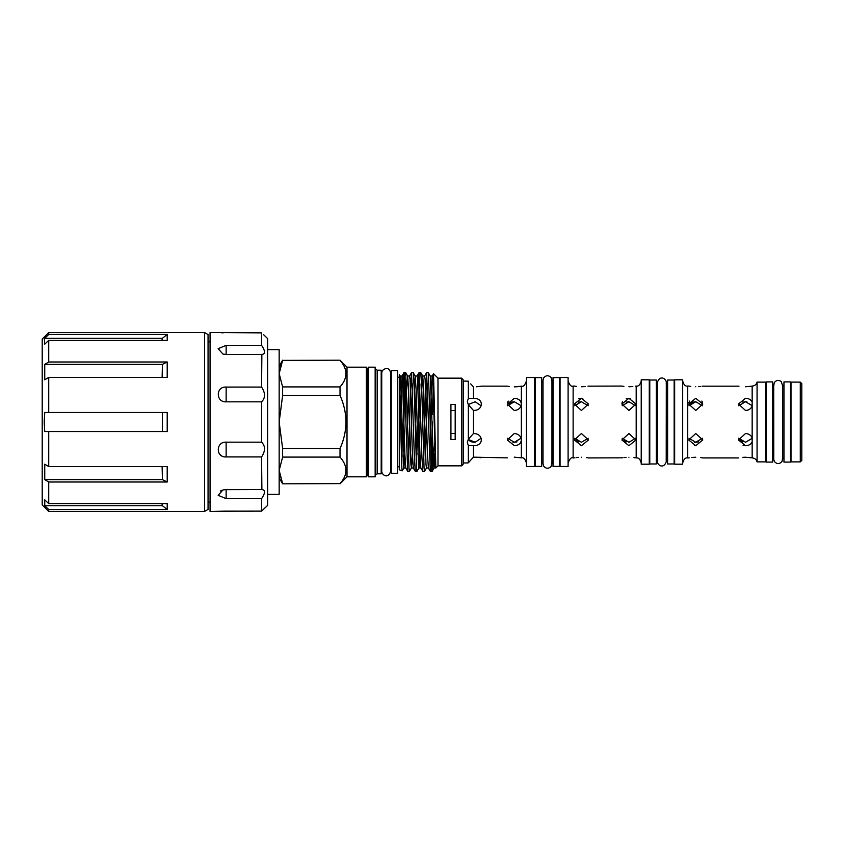 <?xml version="1.0" encoding="UTF-8"?>
<svg xmlns="http://www.w3.org/2000/svg" width="844" height="844" viewBox="0 0 844 844"><rect width="100%" height="100%" fill="white"/><g stroke="black" fill="none" stroke-linecap="round" stroke-linejoin="round"><path stroke-width="1.27" d="M208.057 334.572L208.057 509.428L204.533 511.464L204.533 332.536L208.057 334.572M163.915 431.548L167.207 431.548L167.207 412.452L48.73 412.452L48.73 377.447L167.207 377.447L167.207 361.992L162.449 364.355L162.122 377.447M48.73 412.452L44.743 412.452L44.215 422L44.743 431.548L48.73 431.548L48.73 466.553L44.743 464.2L44.743 479.645L48.73 482.008L48.73 503.646L44.743 499.827L44.743 505.725L48.73 509.544L48.73 511.464L42.2 504.923L42.2 339.077L48.73 332.536L48.73 334.456L167.207 334.456L162.449 338.275L161.869 340.354M44.394 339.488L44.743 344.173L48.73 340.354L167.207 340.354L167.207 334.456M48.73 340.354L48.73 361.992L167.207 361.992M48.73 361.992L44.743 364.355L44.743 379.8L48.73 377.447M162.449 338.275L44.743 338.275L48.73 334.456M263.602 334.688L267.611 338.571L267.611 505.429L261.577 511.126L223.143 511.169M221.655 511.221L220.527 511.285M220.316 511.295L218.628 511.411M226.139 511.126L210.061 511.464L210.061 332.536L218.628 332.589M221.687 332.779L223.143 332.831M220.442 454.874L221.687 455.749M221.687 490.364L220.442 490.976M210.061 502.159L208.057 502.159M210.061 341.841L208.057 341.841M282.624 395.477L282.624 386.911L340.026 386.911L340.026 395.477L282.624 395.477L279.164 422L279.164 349.627L267.611 349.627M800.291 422L800.291 382.121L790.997 382.121L790.997 461.879L800.291 461.879L800.291 422M800.291 382.121L801.8 383.63L801.8 460.37L800.291 461.879M790.49 381.921L790.49 462.079L783.96 462.079L783.96 381.921L790.49 381.921M772.65 381.921L772.65 462.079L766.12 462.079L766.12 381.921L772.65 381.921M757.068 461.879L765.614 461.879L765.614 382.121L757.068 382.121L757.068 461.879C756.424 459.579 754.916 458.271 752.542 457.954M742.773 402.145L745.516 401.733L738.753 405.742M688.968 402.451L689.675 401.058M701.839 401.058L702.546 402.451M695.751 410.469L702.788 404.033L695.751 398.284L688.715 404.033L695.751 410.469M690.74 386.404L689.253 386.162M695.751 386.763C686.678 386.003 686.678 386.003 695.751 386.763C704.835 386.003 704.835 386.003 695.751 386.763M738.996 386.162L702.229 386.172M700.731 386.415L698.568 386.647M745.516 410.469C748.734 410.279 750.949 408.802 752.162 406.059L752.162 402.082C750.96 399.645 748.734 398.379 745.516 398.284L738.479 404.033L745.516 410.469M745.516 386.763L752.162 386.141L745.516 386.763C736.432 386.003 736.432 386.003 745.516 386.763C736.432 386.003 736.432 386.003 745.516 386.763M688.989 438.258L695.751 442.267L694.38 442.172M695.751 445.716L702.788 439.967L695.751 433.531L688.715 439.967L695.751 445.716L694.38 445.611M695.751 457.237C686.678 457.997 686.678 457.997 695.751 457.237C704.835 457.997 704.835 457.997 695.751 457.237L691.837 457.459M688.715 386.067L687.712 386.067L687.712 457.933L689.253 457.838M693.04 402.134L695.751 401.733L688.989 405.742M690.782 403.295L692.734 402.24M745.516 445.716C748.734 445.621 750.949 444.355 752.162 441.918L752.162 437.941C750.96 435.198 748.734 433.732 745.516 433.531L738.479 439.967L745.516 445.716L743.1 445.389M742.847 441.876L740.547 440.705M745.516 457.237C736.432 457.997 736.432 457.997 745.516 457.237L752.162 457.859L752.162 441.918M742.804 457.342L745.052 457.237M738.753 438.258L745.516 442.267L752.268 438.258M682.69 422L682.69 379.811L674.651 379.811L674.651 464.189L682.69 464.189L682.69 422M674.145 380.032L674.145 463.968L667.615 463.968L667.615 380.032L674.145 380.032M656.305 380.032L656.305 463.968L649.774 463.968L649.774 380.032L656.305 380.032M568.096 422L568.096 377.521L560.057 377.521L560.057 466.479L568.096 466.479L568.096 422M649.268 422L649.268 379.811L641.229 379.811L641.229 464.189L649.268 464.189L649.268 422M628.917 410.469L635.943 404.033L628.917 398.284L621.88 404.033L628.917 410.469M626.227 398.695L630.289 398.389M621.923 403.327L622.408 401.755M628.917 386.763C637.99 386.003 637.99 386.003 628.917 386.763C619.834 386.003 619.834 386.003 628.917 386.763L632.831 386.541M641.229 462.955C640.121 459.157 638.444 457.49 636.197 457.933L636.197 386.067L635.416 386.162M623.895 386.404L622.439 386.172M581.421 410.469L588.458 404.033L581.421 398.284L574.384 404.033L581.421 410.469M578.731 398.695L582.793 398.389M581.421 386.763C590.494 386.003 590.494 386.003 581.421 386.763C572.337 386.003 572.337 386.003 581.421 386.763L585.335 386.541M621.88 386.067L587.92 386.162M576.41 386.404L574.943 386.172M626.174 402.145L628.917 401.733L622.155 405.742M628.917 433.531L621.88 439.967L628.917 445.716L635.943 439.967L628.917 433.531M622.155 438.258L628.917 442.267L635.68 438.258M628.917 457.237C619.834 457.997 619.834 457.997 628.917 457.237C637.99 457.997 637.99 457.997 628.917 457.237M588.458 457.933L622.439 457.828M623.938 457.585L626.1 457.353M626.248 441.876L623.948 440.705M578.678 402.145L581.421 401.733L574.659 405.742M581.421 433.531L574.384 439.967L581.421 445.716L588.458 439.967L581.421 433.531M574.659 438.258L581.421 442.267L588.184 438.258M581.421 457.237C572.337 457.997 572.337 457.997 581.421 457.237C590.494 457.997 590.494 457.997 581.421 457.237M574.384 386.067L573.129 386.067L573.129 457.933L574.943 457.828M576.441 457.585L578.615 457.353M578.752 441.876L576.452 440.705M541.711 377.595L541.711 466.405L535.18 466.405L535.18 377.595L541.711 377.595M553.02 466.405L553.02 377.595L559.561 377.595L559.561 466.405L553.02 466.405M514.323 410.511C518.596 410.036 520.948 407.884 521.36 404.076C520.948 400.478 518.596 398.568 514.323 398.326L507.286 404.076L514.323 410.511M517.077 386.731L514.323 386.837C505.25 386.077 505.25 386.077 514.323 386.837L520.811 386.246M509.312 386.478L507.824 386.246M519.303 386.489L517.129 386.731M507.539 402.482L508.236 401.1M476.396 386.784L480.742 386.267M507.286 457.859L473.442 457.174L473.442 445.632C478.189 445.759 480.848 443.86 481.407 439.924C480.848 435.704 478.189 433.573 473.442 433.552L473.442 410.448C478.189 410.427 480.848 408.296 481.407 404.076C480.848 400.14 478.189 398.241 473.442 398.368L473.442 386.826L470.72 383.893M511.612 402.134L514.323 401.733L507.56 405.764M509.343 403.295L511.306 402.24M507.56 438.236L514.323 442.267L512.941 442.172M514.323 457.163C505.25 457.923 505.25 457.923 514.323 457.163L521.36 457.859L521.36 439.924C520.948 436.116 518.606 433.964 514.323 433.489L507.286 439.924L514.323 445.674C518.596 445.432 520.938 443.522 521.36 439.924L521.36 386.141C523.132 386.985 524.81 385.318 526.382 381.119M473.442 398.368L468.336 398.463L467.333 401.522L468.336 404.74L473.442 410.448M481.133 405.764L475.172 401.765L468.209 404.54M473.442 433.552L468.336 439.26L467.333 442.478L468.336 445.537L473.442 445.632M469.802 461.13L473.442 457.174L468.336 462.797L467.333 462.955L468.336 462.797L468.336 445.537M474.37 442.267L471.722 441.887M471.596 441.845L469.422 440.726M467.333 462.955L463.314 462.955L463.314 381.045L468.336 381.203L468.336 398.463M468.336 439.26L468.336 404.74M534.674 422L534.674 377.521L526.382 377.521L526.382 466.479L534.674 466.479L534.674 422M366.971 475.773L366.971 368.227L367.921 368.227L367.921 475.773L366.971 475.773L366.359 476.828L366.359 367.172L347.011 367.172L340.026 360.188L282.624 360.377L340.026 360.188M366.359 476.828L347.011 476.828L347.011 367.172M368.522 476.828L375.158 476.828L375.158 367.172L368.522 367.172L368.522 476.828L367.921 475.773M377.173 370.189L377.173 473.811L381.193 473.811L381.193 370.189L377.173 370.189L375.158 369.028M340.026 386.911C347.876 378.091 347.876 369.25 340.026 360.377M340.026 448.523L340.026 457.089L282.624 457.089L282.624 448.523L340.026 448.523C343.846 440.062 345.84 431.221 346.008 422C345.84 412.758 343.846 403.917 340.026 395.477M397.524 370.738L397.524 473.262L391.247 473.262L391.247 370.738L397.524 370.738M455.19 433.521L450.928 433.521M402.198 470.857L399.286 469.77L399.286 374.578L401.807 467.048L402.198 470.857L403.907 467.945L404.835 453.428M401.069 442.119L401.86 417.432M404.835 383.883L402.989 456.467M461.605 465.846L461.605 378.154L463.113 379.663L463.113 464.337L461.605 465.846L437.983 465.846L437.983 378.154L433.531 373.702L435.842 467.987L434.016 467.987L433.542 464.485L430.292 376.055L428.33 372.658L430.166 422C430.925 454.705 431.695 480.616 432.455 468.631L432.455 422M432.455 414.541L433.531 373.702M450.928 404.413L450.928 439.587L455.19 439.587L455.19 404.413L450.928 404.413M400.436 411.65L401.997 376.055L403.959 372.658L405.711 372.658L408.971 467.618L409.435 471.374L411.45 467.945L412.378 453.428M409.435 471.374L407.726 471.342L405.89 422C405.141 389.728 404.381 363.891 403.632 375.021L403.632 422M403.959 372.658L402.915 387.322M426.473 418.919L427.454 383.883M434.987 453.428L434.059 467.945L432.096 471.342L430.345 471.342L426.621 372.626L428.33 372.658M426.621 372.626L424.732 422M418.93 418.919L419.911 383.883M424.511 471.374L422.802 471.342L421.916 456.921L419.088 372.626L420.787 372.658L421.683 387.079L424.047 467.618L424.511 471.374L426.526 467.945M419.088 372.626L418.065 389.443M411.397 418.919L412.378 383.883M416.978 471.374L415.269 471.342L414.372 456.921L411.545 372.626L413.254 372.658L414.151 387.079L416.503 467.618L416.978 471.374L418.983 467.945L419.911 453.428M411.545 372.626L410.532 389.443M432.202 425.081L431.221 460.117M425.534 454.557L426.399 422M424.669 425.081L423.688 460.117M417.991 454.557L418.856 422M417.126 425.081L416.145 460.117M409.656 422L408.601 460.117M450.928 410.479L455.19 410.479M434.66 442.921L432.455 468.631M399.581 379.99L400.088 376.013L402.05 376.013L402.514 379.515L404.877 454.515L405.764 467.945L407.726 471.342M399.286 374.578L400.14 376.055L401.027 389.485L403.39 464.485L403.854 467.987L405.816 467.987M406.681 389.443L407.631 376.013L409.583 376.013L410.057 379.515L412.41 454.515L413.307 467.945L415.269 471.342M405.711 372.658L407.673 376.055L408.57 389.485L410.922 464.485L411.397 467.987L413.36 467.987M414.225 389.443L415.164 376.013L417.126 376.013L417.601 379.515L419.953 454.515L420.839 467.945L422.802 471.342M413.254 372.658L415.216 376.055L416.103 389.485L418.466 464.485L418.93 467.987L420.892 467.987M421.768 389.443L422.707 376.013L424.659 376.013L425.133 379.515L427.486 454.515L428.383 467.945L430.345 471.342M420.787 372.658L422.749 376.055L423.646 389.485L425.998 464.485L426.473 467.987L428.435 467.987M407.62 425.081L408.601 390.572M415.164 425.081L416.145 390.572M422.707 425.081L423.688 390.572M430.24 425.081L431.263 389.485L432.149 376.055L432.677 379.515L435.842 467.713M280.081 366.929L282.624 360.377L279.164 373.639L282.624 386.911M340.026 483.623L282.624 483.812L340.026 483.623C347.876 474.803 347.876 465.962 340.026 457.089M267.611 494.373L279.164 494.373L279.164 422L282.624 448.523M282.624 457.089L279.164 470.361L282.624 483.623M346.008 470.393L345.871 472.323M280.113 477.155L279.164 470.361M473.442 457.174L478.949 457.459M479.065 457.48L480.774 457.743M468.209 439.46L475.172 442.235L481.133 438.236M517.066 441.855L514.323 442.267L521.096 438.236M519.334 457.522L520.811 457.754M521.096 405.764L514.323 401.733M586.432 457.596L587.92 457.838M588.184 405.742L581.421 401.733M633.928 457.596L635.416 457.838M635.68 405.742L628.917 401.733M752.162 386.141L752.162 402.082M752.278 405.742L745.516 401.733L746.887 401.828M702.514 405.742L695.751 401.733M698.494 441.855L695.751 442.267L702.514 438.258M700.773 457.596L702.229 457.828M261.577 511.126L261.577 498.656C265.48 492.812 265.48 489.773 261.577 489.541L226.139 489.636M226.139 498.656L226.139 489.541L222.964 489.942L218.163 495.312L226.139 498.656L261.577 498.656M261.883 489.531L261.577 456.921C265.48 450.928 265.48 446.012 261.577 442.161L226.139 442.161C215.674 441.612 215.684 457.701 226.139 456.921L261.577 456.921M261.577 442.161L261.577 401.839C265.48 397.999 265.48 393.082 261.577 387.079L226.139 387.079C215.674 386.309 215.684 402.398 226.139 401.839L261.577 401.839M261.577 387.079L261.862 354.469M226.139 354.459L261.577 354.459C265.48 354.237 265.48 351.199 261.577 345.344L226.139 345.344L218.153 348.688L222.964 354.058A12.565 12.565 0 0 0 222.995 354.069L226.139 354.459L226.139 345.344M261.577 345.344L261.577 332.874L217.974 332.536M44.743 364.355L162.449 364.355M162.449 431.548L162.449 412.452M44.743 479.645L162.449 479.645L162.122 466.553M44.743 505.725L162.449 505.725L161.869 503.646M44.394 501.041L44.584 500.334M162.449 505.725L167.207 509.544L167.207 503.646L48.73 503.646M48.73 509.544L167.207 509.544M162.449 479.645L167.207 482.008L167.207 466.553L48.73 466.553M48.73 482.008L167.207 482.008M48.73 431.548L167.207 431.548M752.162 437.941L752.162 406.059M226.139 456.921L226.139 442.161M226.139 401.839L226.139 387.079M48.73 332.536L204.533 332.536M783.96 385.624L782.652 385.624M782.588 385.624L781.249 381.615C778.601 379.716 776.28 380.064 774.286 382.648L773.769 385.624M783.96 458.376L782.652 458.376L782.652 459.136L782.652 384.864M773.769 458.376L773.705 384.864M773.705 385.624L772.65 385.624M687.712 457.933C685.465 457.49 683.788 459.157 682.69 462.955M667.615 383.45L666.306 383.45M666.222 383.45L666.306 382.596C666.517 378.998 659.945 374.303 657.36 382.596L657.444 383.45M666.222 460.55L666.306 382.596M657.444 460.55L657.36 382.596M657.36 383.45L656.305 383.45M573.129 457.933C571.293 457.131 569.626 458.809 568.096 462.955M543.019 381.71L541.711 381.71M553.02 381.71L551.965 381.71L551.1 377.563C548.537 375.074 546.068 375.169 543.694 377.848L543.019 380.211L543.019 463.789L543.652 466.078C546.005 468.831 548.494 468.947 551.1 466.437L551.965 462.29L553.02 462.29M551.965 463.789L551.965 380.211M507.286 386.141L481.407 386.141M521.36 457.859C523.47 457.279 525.147 458.957 526.382 462.881M366.971 368.227L366.359 367.172M367.921 368.227L368.522 367.172M381.741 373.987L381.193 373.987M391.247 373.987L390.688 372.795C389.158 367.889 386.362 367.161 382.3 370.643L381.741 372.795L381.741 471.205C381.636 474.644 387.923 479.719 390.688 471.205L391.247 470.013M390.688 471.205L390.688 372.795M399.286 377.215L397.524 377.215M461.605 378.154L437.983 378.154M437.983 465.846L435.842 467.987M399.286 466.785L397.524 466.785M430.24 376.013L432.202 376.013M433.51 373.713L432.149 376.055M409.54 376.055L411.503 372.658M417.073 376.055L419.035 372.658M424.616 376.055L426.579 372.658M381.741 470.013L381.193 470.013M279.164 366.159L282.624 360.188M279.164 477.841L282.624 483.812M347.011 476.828L340.026 483.812M377.173 473.811L375.158 474.972M543.019 462.29L541.711 462.29M636.197 386.067C638.444 386.51 640.121 384.843 641.229 381.045M573.129 386.067C571.293 386.868 569.626 385.191 568.096 381.045M657.36 460.55L656.305 460.55M657.36 461.404C657.128 465.076 663.838 469.623 666.306 461.404M667.615 460.55L666.306 460.55M687.712 386.067C685.465 386.51 683.788 384.843 682.69 381.045M752.542 386.046C754.916 385.729 756.424 384.421 757.068 382.121M738.479 457.933L702.788 457.933M773.705 458.376L772.65 458.376M782.588 458.376L781.987 461.489C779.371 464.327 776.807 464.284 774.286 461.351L773.705 459.136M48.73 511.464L204.533 511.464"/></g></svg>

